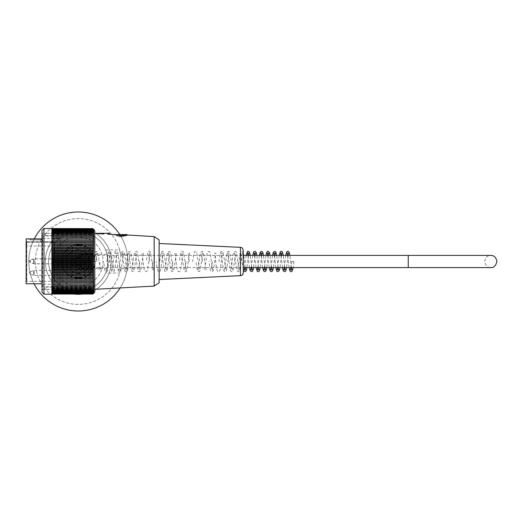 <?xml version="1.0" encoding="UTF-8"?>
<svg xmlns="http://www.w3.org/2000/svg" width="523" height="523" viewBox="0 0 523 523"><rect width="100%" height="100%" fill="white"/><g stroke="black" fill="none" stroke-linecap="round" stroke-linejoin="round"><path stroke-width="0.39" stroke-dasharray="2.62 1.96" d="M243.273 255.394L243.273 267.606L243.273 255.394M78.287 255.394A6.106 6.106 0 0 1 83.575 264.553A6.106 6.106 0 0 1 72.998 264.553A6.106 6.106 0 0 1 78.287 255.394A6.106 6.106 0 0 0 72.181 261.5A6.106 6.106 0 0 0 78.287 267.606A6.106 6.106 0 0 0 84.393 261.5A6.106 6.106 0 0 0 78.287 255.394L408.26 255.394L408.26 267.606L408.26 255.394L408.26 267.606L490.751 267.606C487.985 267.92 485.952 266.024 484.664 261.912C485.22 257.591 487.253 255.42 490.751 255.394M41.99 283.786L41.99 238.913L41.99 283.786L42.481 284.283L42.481 238.416L42.481 284.283L60.138 284.283L60.138 238.416L60.138 284.283M54.856 242.77L54.856 280.321L54.856 242.77A7.499 1.046 -134.4 0 1 54.32 242.227L53.869 241.763L53.869 281.315L53.869 241.731L54.32 242.195A7.499 1 -134.5 0 0 54.856 242.737M54.856 275.353L54.856 270.437L54.856 275.353L34.243 275.353L34.243 270.437L34.243 275.353L33.459 275.216L33.459 270.581L33.459 275.216L30.256 274.052L30.256 271.744A1.223 1.223 180 0 0 29.451 272.888L30.256 271.744L30.256 274.052L29.451 272.901M54.856 249.138L54.856 251.583L54.856 248.144L54.856 249.151L54.196 249.151L54.856 249.138M54.856 257.852L54.856 264.749L54.856 257.852L53.869 258.839L53.869 263.755L53.869 258.839L34.243 258.839L34.243 263.755L34.243 258.839L33.459 258.983L33.459 263.618L33.459 258.983L30.256 260.147A1.223 1.223 180 0 0 29.451 261.291L30.256 262.454L30.256 260.147L30.256 262.454L34.243 263.755L53.869 263.755L54.856 264.749M54.856 257.95L54.856 264.847L54.856 257.95L53.869 258.937L53.869 263.854L53.869 258.937L34.243 258.937L34.243 263.854L34.243 258.937L33.459 259.081L33.459 263.716L33.459 259.081L30.256 260.245A1.223 1.223 180 0 0 29.451 261.389L30.256 262.553L30.256 260.245L30.256 262.553L34.243 263.854L53.869 263.854L54.856 264.847M54.856 250.367L54.856 253.073L54.856 249.379L54.856 250.367L54.196 250.367L54.196 253.073L54.856 253.073L54.196 253.073L54.196 249.379L54.856 249.379L54.196 249.366L54.196 250.36L54.856 250.36M41.99 238.913A0.987 0.987 0 0 1 40.997 239.9L40.997 238.939L40.997 239.9L30.439 239.9L30.439 238.939L30.439 239.9A0.987 0.987 0 0 1 29.451 238.913A0.987 0.987 180 0 0 30.439 239.9L40.997 239.9A0.987 0.987 180 0 0 41.99 238.913L42.481 238.416L60.138 238.416M26.15 283.786L26.15 238.913M26.15 240.979L26.15 281.969L26.15 240.953L26.15 245.346L26.15 240.979L26.81 241.763L53.869 241.763M26.15 240.953L26.81 241.731L26.81 281.315L26.81 241.763L26.81 242.227L54.32 242.227M26.15 242.221L26.81 242.227L26.81 246.006L26.81 241.731L53.869 241.731M54.196 251.583L54.196 248.144L54.196 250.589L54.856 250.589L54.196 250.595L54.196 251.583L54.856 251.583M54.196 251.576L54.856 251.576M54.196 248.144L54.856 248.144M54.196 248.157L54.856 248.157M53.536 289.291L53.536 286.787L53.536 289.291L42.651 289.559L42.651 233.134L42.651 289.559L41.99 290.219L41.99 232.474L41.99 290.219M53.536 289.324L45.285 289.324M60.138 289.559L60.138 233.134L60.138 289.559L53.536 289.559M53.536 233.408L53.536 235.906L53.536 233.134L45.285 233.408L45.285 235.906L45.285 233.408M53.536 233.376L45.285 233.376M43.971 294.181L43.971 228.518M51.888 228.616L51.888 293.965L51.888 228.597L91.486 228.518M51.888 228.597L51.888 294.181M94.787 292.2L94.787 230.499M51.888 293.194L51.888 294.044L51.888 293.194L93.794 293.194A123.408 86.89 -0 0 1 92.924 294.044A123.408 92.061 0 0 0 93.794 293.142A123.408 82.183 0 0 1 92.924 293.946A123.408 96.239 -0 0 0 93.794 293.004A123.408 77.254 -0 0 1 92.924 293.763A123.408 100.148 0 0 0 93.794 292.775A123.408 72.115 0 0 1 92.924 293.488A123.408 103.783 -0 0 0 93.794 292.468A123.408 66.774 -0 0 1 92.924 293.122A123.408 107.137 0 0 0 93.794 292.069A123.408 61.25 -0 0 1 92.924 292.671A123.408 110.196 0 0 0 93.794 291.592A123.408 55.556 -0 0 1 92.924 292.135A123.408 112.955 0 0 0 93.794 291.03A123.408 49.718 0 0 1 92.924 291.514A123.408 115.4 -0 0 0 93.794 290.383A123.408 43.736 -0 0 1 92.924 290.814A123.408 117.531 -0 0 0 93.794 289.657A123.408 37.636 -0 0 1 92.924 290.03A123.408 119.336 -0 0 0 93.794 288.859A123.408 31.432 0 0 1 92.924 289.167A123.408 120.82 -0 0 0 93.794 287.977A123.408 25.143 0 0 1 92.924 288.225A123.408 121.97 0 0 0 93.794 287.029A123.408 18.789 -0 0 1 92.924 287.212A123.408 122.787 -0 0 0 93.794 286.009A123.408 12.375 -0 0 1 92.924 286.133A123.408 123.265 -0 0 0 93.794 284.924A123.408 5.936 -0 0 1 92.924 284.983A123.408 123.408 180 0 0 93.794 283.767A123.408 0.523 -0 0 0 92.924 283.767A123.408 123.212 180 0 0 93.794 282.557A123.408 6.982 -0 0 0 92.924 282.485A123.408 122.676 180 0 0 93.794 281.282A123.408 13.421 -0 0 0 92.924 281.152A123.408 121.807 180 0 0 93.794 279.955A123.408 19.822 -0 0 0 92.924 279.759A123.408 120.604 180 0 0 93.794 278.576A123.408 26.17 0 0 0 92.924 278.321A123.408 119.067 180 0 0 93.794 277.151A123.408 32.446 0 0 0 92.924 276.837A123.408 117.204 180 0 0 93.794 275.686A123.408 38.637 -0 0 0 92.924 275.307A123.408 115.021 180 0 0 93.794 274.176A123.408 44.717 -0 0 0 92.924 273.738A123.408 112.523 180 0 0 93.794 272.633A123.408 50.672 -0 0 0 92.924 272.137A123.408 109.719 180 0 0 93.794 271.058A123.408 56.491 0 0 0 92.924 270.502A123.408 106.614 180 0 0 93.794 269.456A123.408 62.159 0 0 0 92.924 268.848A123.408 103.214 180 0 0 93.794 267.835A123.408 67.65 -0 0 0 92.924 267.175A123.408 99.527 180 0 0 93.794 266.194A123.408 72.959 -0 0 0 92.924 265.481A123.408 95.578 180 0 0 93.794 264.54A123.408 78.071 -0 0 0 92.924 263.775A123.408 91.362 180 0 0 93.794 262.879A123.408 82.967 -0 0 0 92.924 262.069A123.408 86.89 180 0 0 93.794 261.212A123.408 87.635 -0 0 0 92.924 260.356A123.408 82.183 180 0 0 93.794 259.545A123.408 92.061 -0 0 0 92.924 258.643A123.408 77.254 180 0 0 93.794 257.885A123.408 96.239 0 0 0 92.924 256.943A123.408 72.115 180 0 0 93.794 256.231A123.408 100.148 -0 0 0 92.924 255.25A123.408 66.774 180 0 0 93.794 254.596A123.408 103.783 -0 0 0 92.924 253.577A123.408 61.25 180 0 0 93.794 252.975A123.408 107.137 -0 0 0 92.924 251.923A123.408 55.556 180 0 0 93.794 251.38A123.408 110.196 -0 0 0 92.924 250.301A123.408 49.718 180 0 0 93.794 249.811A123.408 112.955 -0 0 0 92.924 248.7A123.408 43.736 180 0 0 93.794 248.275A123.408 115.4 0 0 0 92.924 247.144A123.408 37.636 180 0 0 93.794 246.771A123.408 117.531 0 0 0 92.924 245.62A123.408 31.432 180 0 0 93.794 245.313A123.408 119.336 0 0 0 92.924 244.136A123.408 25.143 180 0 0 93.794 243.895A123.408 120.82 0 0 0 92.924 242.705A123.408 18.789 180 0 0 93.794 242.522A123.408 121.97 -0 0 0 92.924 241.325A123.408 12.375 180 0 0 93.794 241.208A123.408 122.787 0 0 0 92.924 239.998A123.408 5.936 180 0 0 93.794 239.939A123.408 123.265 0 0 0 92.924 238.73A123.408 0.523 180 0 1 93.794 238.736A123.408 123.408 180 0 0 92.924 237.527A123.408 6.982 180 0 1 93.794 237.592A123.408 123.212 180 0 0 92.924 236.383A123.408 13.421 180 0 1 93.794 236.52A123.408 122.676 180 0 0 92.924 235.311A123.408 19.822 180 0 1 93.794 235.507A123.408 121.807 180 0 0 92.924 234.311A123.408 26.17 180 0 1 93.794 234.572A123.408 120.604 180 0 0 92.924 233.389A123.408 32.446 180 0 1 93.794 233.703A123.408 119.067 180 0 0 92.924 232.539A123.408 38.637 180 0 1 93.794 232.918A123.408 117.204 180 0 0 92.924 231.767A123.408 44.717 180 0 1 93.794 232.205A123.408 115.021 180 0 0 92.924 231.074A123.408 50.672 180 0 1 93.794 231.571A123.408 112.523 180 0 0 92.924 230.466A123.408 56.491 180 0 1 93.794 231.022A123.408 109.719 180 0 0 92.924 229.943A123.408 62.159 180 0 1 93.794 230.558A123.408 106.614 180 0 0 92.924 229.512A123.408 67.65 180 0 1 93.794 230.172A123.408 103.214 180 0 0 92.924 229.159A123.408 72.959 180 0 1 93.794 229.878A123.408 99.527 180 0 0 92.924 228.897A123.408 78.071 180 0 1 93.794 229.669A124.082 96.095 180 0 0 92.839 228.629A124.082 83.896 0 0 1 93.794 229.538A122.742 90.433 0 0 0 93.016 228.734M51.888 228.897L92.924 228.897M51.888 229.878L93.794 229.878M51.888 229.159L92.924 229.159M51.888 230.172L93.794 230.172M51.888 229.512L92.924 229.512M51.888 230.558L93.794 230.558M51.888 229.943L92.924 229.943M51.888 231.022L93.794 231.022M51.888 230.466L92.924 230.466M51.888 231.571L93.794 231.571M51.888 231.074L92.924 231.074M51.888 232.205L93.794 232.205M51.888 231.767L92.924 231.767M51.888 232.918L93.794 232.918M51.888 232.539L92.924 232.539M51.888 233.703L93.794 233.703M51.888 233.389L92.924 233.389M51.888 234.572L93.794 234.572M51.888 234.311L92.924 234.311M51.888 235.507L93.794 235.507M51.888 235.311L92.924 235.311M51.888 236.52L93.794 236.52M51.888 236.383L92.924 236.383M51.888 237.592L93.794 237.592M51.888 237.527L92.924 237.527M51.888 238.736L93.794 238.736M51.888 238.73L92.924 238.73M51.888 239.939L93.794 239.939M51.888 239.998L92.924 239.998M51.888 241.208L93.794 241.208M51.888 241.325L92.924 241.325M51.888 242.522L93.794 242.522M51.888 242.705L92.924 242.705M51.888 243.895L93.794 243.895M51.888 244.136L92.924 244.136M51.888 245.313L93.794 245.313M51.888 245.62L92.924 245.62M51.888 246.771L93.794 246.771M51.888 247.144L92.924 247.144M51.888 248.275L93.794 248.275M51.888 248.7L92.924 248.7M51.888 249.811L93.794 249.811M51.888 250.301L92.924 250.301M51.888 251.38L93.794 251.38M51.888 251.923L92.924 251.923M51.888 252.975L93.794 252.975M51.888 253.577L92.924 253.577M51.888 254.596L93.794 254.596M51.888 255.25L92.924 255.25M51.888 256.231L93.794 256.231M51.888 256.943L92.924 256.943M51.888 257.885L93.794 257.885M51.888 258.643L92.924 258.643M51.888 259.545L93.794 259.545M51.888 260.356L92.924 260.356M51.888 261.212L93.794 261.212M51.888 262.069L92.924 262.069M51.888 262.879L93.794 262.879M51.888 263.775L92.924 263.775M51.888 264.54L93.794 264.54M51.888 265.481L92.924 265.481M51.888 266.194L93.794 266.194M51.888 267.175L92.924 267.175M51.888 267.835L93.794 267.835M51.888 268.848L92.924 268.848M51.888 269.456L93.794 269.456M51.888 270.502L92.924 270.502M51.888 271.058L93.794 271.058M51.888 272.137L92.924 272.137M51.888 272.633L93.794 272.633M51.888 273.738L92.924 273.738M51.888 274.176L93.794 274.176M51.888 275.307L92.924 275.307M51.888 275.686L93.794 275.686M51.888 276.837L92.924 276.837M51.888 277.151L93.794 277.151M51.888 278.321L92.924 278.321M51.888 278.576L93.794 278.576M51.888 279.759L92.924 279.759M51.888 279.955L93.794 279.955M51.888 281.152L92.924 281.152M51.888 281.282L93.794 281.282M51.888 282.485L92.924 282.485M51.888 282.557L93.794 282.557M93.794 283.767L92.924 283.767M51.888 284.983L92.924 284.983M51.888 284.924L93.794 284.924M51.888 286.133L92.924 286.133M51.888 286.009L93.794 286.009M51.888 287.212L92.924 287.212M51.888 287.029L93.794 287.029M51.888 288.225L92.924 288.225M51.888 287.977L93.794 287.977M51.888 289.167L92.924 289.167M51.888 288.859L93.794 288.859M51.888 290.03L92.924 290.03M51.888 289.657L93.794 289.657M51.888 290.814L92.924 290.814M51.888 290.383L93.794 290.383M51.888 291.514L92.924 291.514M51.888 291.03L93.794 291.03M93.794 292.141L92.924 292.135M51.888 291.592L93.794 291.592M51.888 292.671L92.924 292.671M51.888 292.069L93.794 292.069M51.888 293.122L92.924 293.122M51.888 292.468L93.794 292.468M51.888 293.488L92.924 293.488M51.888 292.775L93.794 292.775M51.888 293.763L92.924 293.763M51.888 293.004L93.794 293.004M51.888 293.946L92.924 293.946M51.888 294.044L51.888 293.142L93.794 293.142L51.888 293.155L51.888 294.05L92.924 294.044M51.888 229.917L93.794 229.917M51.888 230.231L93.794 230.231M51.888 230.623L93.794 230.623M51.888 231.107L93.794 231.107M51.888 231.669L93.794 231.669M51.888 232.317L93.794 232.317M51.888 233.036L93.794 233.036M51.888 233.84L93.794 233.84M51.888 234.716L93.794 234.716M51.888 235.67L93.794 235.67M51.888 236.69L93.794 236.69M51.888 237.775L93.794 237.775M51.888 283.963L93.794 283.963M51.888 285.1L93.794 285.1M51.888 286.179L93.794 286.179M51.888 287.192L93.794 287.192M51.888 288.127L93.794 288.127M51.888 288.99L93.794 288.99M51.888 289.781L93.794 289.781M51.888 290.494L93.794 290.494M51.888 291.121L93.794 291.121M51.888 291.677L93.794 291.677M51.888 292.52L93.794 292.52M51.888 292.821L93.794 292.821M51.888 293.03L93.794 293.03M41.99 230.499L41.99 292.2M41.99 232.474L42.651 233.134L45.285 233.134M53.536 235.906L45.285 235.906M53.536 235.873L45.285 235.873M53.536 286.787L45.285 286.787M53.536 286.82L45.285 286.82M51.888 229.695L93.794 229.695M51.888 229.669L93.794 229.669M92.924 228.734L91.486 228.734L91.486 229.505L91.486 228.734L92.931 228.741M91.486 229.505L93.794 229.505M91.486 228.656L91.486 229.551L91.486 228.656M91.486 229.538L93.794 229.538M91.486 229.551L93.794 229.551M154.167 286.094L154.167 236.599M159.129 282.799L159.129 239.9M159.129 279.517L159.129 243.483L159.129 279.517M104.018 233.951L94.787 233.435M116.766 234.971L114.916 234.951L116.766 234.932C114.321 234.337 114.321 234.35 116.766 234.971C122.232 235.716 125.795 235.781 127.455 235.154C125.801 235.729 122.238 235.651 116.766 234.932L126.461 234.938M126.461 235.52L123.657 236.272L126.461 235.52L126.461 234.624L126.461 235.52M123.657 236.272L122.696 236.272L122.696 234.624L122.696 236.265L123.657 236.265M120.525 235.54L120.525 236.278L121.839 236.278L121.839 235.54L120.525 235.54L120.525 234.644L120.525 236.265L120.525 235.494L121.839 235.494L121.839 236.259L120.525 236.259L121.839 236.265L121.839 234.624L121.839 236.278L120.525 236.278L120.525 234.644M118.708 236.272L115.903 235.52L119.669 236.265L119.669 234.624L119.669 236.272L118.708 236.272M119.532 236.599L122.833 236.599L119.532 236.272M120.525 234.598L120.525 235.494M121.839 234.598L121.839 235.494M121.839 234.644L121.839 235.54M243.273 272.692L243.273 250.308M80.758 291.095L75.809 291.095L80.758 291.095L80.758 294.403L75.809 294.403L80.758 294.403M80.758 228.597L75.809 228.597L80.758 228.597L80.758 231.905L75.809 231.905L80.758 231.905M107.11 268.645L78.287 268.645L78.287 254.355L107.11 254.355A29.7 29.7 0 0 0 61.407 237.069A29.7 29.7 0 0 0 61.407 285.931A29.7 29.7 0 0 0 107.11 268.645L105.646 273.052L119.597 273.052M78.287 268.645L78.287 254.355M78.287 294.495A32.995 32.995 0 0 1 45.285 261.5A32.995 32.995 0 0 1 78.287 228.505A32.995 32.995 0 0 1 111.281 261.5A32.995 32.995 0 0 1 78.287 294.495A32.995 32.995 0 0 0 111.281 261.5A32.995 32.995 0 0 0 78.287 228.505A32.995 32.995 0 0 1 106.862 278.001A32.995 32.995 0 0 1 49.711 278.001A32.995 32.995 0 0 1 78.287 228.505A32.995 32.995 0 0 0 49.711 278.001A32.995 32.995 0 0 0 106.862 278.001A32.995 32.995 0 0 0 78.287 228.505A32.995 32.995 0 0 0 45.285 261.5A32.995 32.995 0 0 0 78.287 294.495M78.287 291.2A29.7 29.7 0 0 0 107.11 254.355A29.7 29.7 0 0 0 73.495 232.192A29.7 29.7 0 0 0 48.685 263.899A29.7 29.7 0 0 0 78.287 291.2M120.133 287.938A49.495 49.495 0 0 0 51.496 219.882A49.495 49.495 0 0 0 51.496 303.118A49.495 49.495 0 0 0 127.266 268.645A49.495 49.495 0 0 0 78.287 212.005A49.495 49.495 0 0 1 121.153 286.251A49.495 49.495 0 0 1 35.42 286.251A49.495 49.495 0 0 1 78.287 212.005A49.495 49.495 0 0 0 35.42 286.251A49.495 49.495 0 0 0 121.153 286.251A49.495 49.495 0 0 0 78.287 212.005A49.495 49.495 0 0 0 28.85 259.114A49.495 49.495 0 0 0 73.514 310.767A49.495 49.495 0 0 0 127.266 268.645L120.584 268.645C119.336 274.438 119.336 274.438 120.584 268.645C119.336 274.438 119.336 274.438 120.584 268.645L127.266 268.645L127.782 261.5L127.266 268.645A49.495 49.495 0 0 1 51.496 303.118A49.495 49.495 0 0 1 51.496 219.882A49.495 49.495 0 0 1 127.266 254.355L127.782 261.5L127.266 254.355L120.584 254.355C119.336 248.562 119.336 248.562 120.584 254.355C119.336 248.562 119.336 248.562 120.584 254.355L127.266 254.355A49.495 49.495 0 0 0 119.832 234.598M107.11 254.355L105.646 249.948L107.11 254.355L107.542 266.599L105.646 273.052M34.237 238.926A49.495 49.495 0 0 0 34.093 283.786M120.584 254.355A42.899 42.899 0 0 0 54.797 225.603A42.899 42.899 0 0 0 54.797 297.397A42.899 42.899 0 0 0 120.584 268.645A42.899 42.899 0 0 1 54.797 297.397A42.899 42.899 0 0 1 54.797 225.603A42.899 42.899 0 0 1 120.584 254.355M74.227 261.5A4.06 4.06 0 0 0 80.313 265.011A4.06 4.06 0 0 0 80.313 257.989A4.06 4.06 0 0 0 74.227 261.5A4.06 4.06 0 0 1 80.313 257.989A4.06 4.06 0 0 1 80.313 265.011A4.06 4.06 0 0 1 74.227 261.5M78.287 278.001A16.501 16.501 0 0 1 63.996 253.25A16.501 16.501 0 0 1 92.571 253.25A16.501 16.501 0 0 1 78.287 278.001A16.501 16.501 0 0 1 63.996 253.25A16.501 16.501 0 0 1 92.571 253.25A16.501 16.501 0 0 1 78.287 278.001M78.287 273.052A11.552 11.552 0 0 1 68.284 255.727A11.552 11.552 0 0 1 88.289 255.727A11.552 11.552 0 0 1 78.287 273.052A11.552 11.552 0 0 1 68.284 255.727A11.552 11.552 0 0 1 88.289 255.727A11.552 11.552 0 0 1 78.287 273.052M78.287 269.75A8.25 8.25 0 0 1 71.141 257.375A8.25 8.25 0 0 1 85.432 257.375A8.25 8.25 0 0 1 78.287 269.75M78.287 266.449A4.949 4.949 0 0 1 73.998 259.022A4.949 4.949 0 0 1 82.575 259.022A4.949 4.949 0 0 1 78.287 266.449M291.612 261.5L293.926 261.5L291.612 261.5L290.834 267.606M93.63 261.5L95.938 261.5L93.63 261.5L95.14 252.204L96.775 251.315L97.749 252.243L100.514 269.816L98.958 269.809L100.226 261.533M88.76 255.897A11.879 11.879 0 0 1 77.901 273.372A11.879 11.879 0 0 1 68.193 255.231A11.879 11.879 0 0 1 88.76 255.897A11.879 11.879 0 0 0 68.193 255.231A11.879 11.879 0 0 0 77.901 273.372A11.879 11.879 0 0 0 88.76 255.897M65.316 268.443A14.709 14.709 0 0 1 78.757 246.797A14.709 14.709 0 0 1 90.786 269.26A14.709 14.709 0 0 1 65.316 268.443A14.709 14.709 0 0 0 90.786 269.26A14.709 14.709 0 0 0 78.757 246.797A14.709 14.709 0 0 0 65.316 268.443M92.303 287.683A29.7 29.7 0 0 1 48.606 260.546A29.7 29.7 0 0 1 93.957 236.272A29.7 29.7 0 0 1 92.303 287.683A29.7 29.7 0 0 1 48.606 260.546A29.7 29.7 0 0 1 93.957 236.272A29.7 29.7 0 0 1 92.303 287.683M89.963 283.322A24.751 24.751 0 0 1 53.549 260.702A24.751 24.751 0 0 1 91.342 240.475A24.751 24.751 0 0 1 89.963 283.322M86.23 276.34A16.828 16.828 0 0 1 61.466 260.957A16.828 16.828 0 0 1 87.164 247.202A16.828 16.828 0 0 1 86.23 276.34A16.828 16.828 0 0 1 61.466 260.957A16.828 16.828 0 0 1 87.164 247.202A16.828 16.828 0 0 1 86.23 276.34M88.184 255.394L88.184 267.606L88.184 255.394M26.15 242.195L54.32 242.195M30.256 271.744L34.243 270.437L54.856 270.437M30.256 260.245L29.451 261.389M30.256 260.147L29.451 261.291M107.653 233.297L107.653 233.951L109.634 233.964M114.916 234.481L114.916 234.951L115.4 234.624M240.443 247.34L240.443 275.66M78.287 267.606L408.26 267.606M54.856 280.321L53.869 281.315L26.81 281.315L26.15 281.969M54.856 246.006L26.81 246.006L26.15 245.346M60.138 233.134L53.536 233.134M45.285 235.612L53.536 235.612M45.285 287.088L53.536 287.088M122.833 236.599L122.833 236.272M75.809 294.403L75.809 291.095M75.809 231.905L75.809 228.597M105.646 249.948L119.597 249.948M293.926 261.5L293.155 267.606M289.082 267.606L287.532 255.394M291.403 267.606L289.853 255.394M285.78 255.394L284.231 267.606M288.108 255.394L286.552 267.606M282.485 267.606L280.929 255.394M284.806 267.606L283.257 255.394M279.184 255.394L277.635 267.606M281.505 255.394L279.955 267.606M275.883 267.606L274.333 255.394M278.203 267.606L276.654 255.394M272.581 255.394L271.032 267.606M274.908 255.394L273.352 267.606M269.286 267.606L267.737 255.394M271.607 267.606L270.058 255.394M265.985 255.394L264.435 267.606M268.306 255.394L266.756 267.606M262.683 267.606L261.134 255.394M265.004 267.606L263.455 255.394M259.382 255.394L257.832 267.606M261.709 255.394L260.16 267.606M256.087 267.606L254.538 255.394M258.408 267.606L256.858 255.394M252.786 255.394L251.236 267.606M255.106 255.394L253.557 267.606M249.484 267.606L247.935 255.394M251.805 267.606L250.256 255.394M246.183 255.394L244.633 267.606M248.51 255.394L246.961 267.606M243.273 269.691L240.848 253.191L242.404 253.184L239.639 270.757L238.665 271.685L237.063 270.862L235.513 261.467L234.245 253.184L235.808 253.184L233.036 270.757L232.062 271.685L230.46 270.862L227.649 253.191L229.205 253.184L226.439 270.757L225.465 271.685C225.021 271.823 223.426 273.588 222.314 261.467L221.046 253.184L222.608 253.184C222.02 253.086 220.954 268.024 219.823 270.79L218.856 271.685C218.405 271.829 216.829 273.549 215.718 261.467L214.443 253.191L216.006 253.184L213.319 270.561L212.384 271.646L210.762 271.032C210.122 269.535 209.573 266.344 209.115 261.467M245.209 267.606L243.659 255.394M243.273 253.302L241.959 251.315L240.364 252.138L237.547 269.809L239.109 269.816L236.422 252.439L235.513 251.367L233.859 251.968C233.219 253.465 232.676 256.649 232.212 261.533L230.944 269.809L232.506 269.816L229.741 252.243L228.76 251.315L227.165 252.138L225.616 261.533L224.347 269.816L225.91 269.816L223.223 252.439L222.242 251.341L220.562 252.138L219.013 261.533M212.416 261.533L211.148 269.816L212.704 269.816L209.939 252.243L208.965 251.315L207.363 252.138L204.545 269.809L206.108 269.816L203.454 252.524L202.519 251.373L200.858 251.968C200.224 253.459 199.675 256.649 199.217 261.533L197.949 269.809L199.511 269.816L196.74 252.23L195.765 251.302L194.17 252.119L192.614 261.533M202.519 261.467L201.244 253.184L202.806 253.184L200.041 270.757L199.067 271.685L197.465 270.862L195.916 261.467M189.319 261.467L188.051 253.184L189.607 253.184L186.842 270.757L185.868 271.685L184.266 270.862L182.717 261.467L181.448 253.191L183.011 253.184L181.827 260.696C180.625 271.81 179.964 271.738 179.258 271.685L178.147 271.463C177.977 271.463 177.271 271.98 176.12 261.467L174.852 253.191L176.414 253.184L173.643 270.757L172.668 271.685L171.067 270.862L168.249 253.184L169.812 253.184L167.046 270.757L166.066 271.685L164.464 270.862L161.653 253.191L163.215 253.184L160.443 270.757L159.469 271.685C159.025 271.823 157.436 273.588 156.318 261.467M186.018 261.533L184.75 269.809L186.312 269.816L183.54 252.243L182.566 251.315C182.128 251.177 180.533 249.412 179.415 261.533M172.819 261.533L171.551 269.809L173.113 269.816L170.426 252.439L169.524 251.367L167.863 251.968C167.229 253.465 166.68 256.649 166.216 261.533L164.954 269.809L166.51 269.816L163.745 252.243L162.771 251.315L161.169 252.138L159.62 261.533M153.017 261.533L151.755 269.809L153.311 269.816L150.546 252.243L149.571 251.315C149.127 251.177 147.532 249.412 146.42 261.533M149.722 261.467L148.454 253.191L150.016 253.184L147.329 270.561L146.388 271.646L144.766 271.032C144.126 269.535 143.583 266.344 143.119 261.467L141.851 253.191L143.413 253.184L142.23 260.702C141.027 271.803 140.367 271.738 139.661 271.685L138.549 271.463C138.379 271.463 137.68 271.993 136.523 261.467L135.254 253.184L136.81 253.184L134.045 270.757L133.071 271.685L131.469 270.862L129.92 261.467L128.651 253.191L130.214 253.184L128.815 262.513C127.762 272.372 126.912 271.633 126.389 271.705L125.285 271.411C125.089 271.404 124.454 271.672 123.323 261.467L122.055 253.184L123.618 253.184L120.846 270.757L119.872 271.685L118.27 270.862L115.452 253.191L117.015 253.184L115.341 264.841C114.563 270.476 113.844 272.764 113.19 271.705L112.085 271.411C111.889 271.404 111.255 271.659 110.124 261.467L108.856 253.191L110.418 253.184L107.646 270.757L106.672 271.685L105.071 270.862L103.521 261.467M139.824 261.533L138.549 269.809L140.112 269.816L137.425 252.439L136.523 251.373L134.869 251.968C134.228 253.465 133.679 256.656 133.221 261.533L131.953 269.809L133.515 269.816C132.986 270.332 131.927 255.544 130.737 252.223L129.769 251.315L128.168 252.138L125.35 269.816L126.912 269.816L124.226 252.439L123.251 251.341L121.571 252.138L120.022 261.533L118.754 269.809L120.316 269.816L119.126 262.298C117.923 251.19 117.27 251.262 116.564 251.315L115.452 251.537C115.282 251.537 114.576 251.014 113.426 261.533L112.151 269.816L113.713 269.816L110.948 252.243L109.974 251.315L108.372 252.138L106.823 261.533M96.925 261.467L95.657 253.191L97.219 253.184L95.938 261.5"/><path stroke-width="0.78" d="M243.273 267.606L408.26 267.606L408.26 255.394L490.751 255.394L243.273 255.394M41.99 238.913L29.451 238.913L41.99 238.913M29.451 238.913L26.15 238.913L26.15 283.786L41.99 283.786M43.971 228.518L43.971 294.181L51.888 294.181L51.888 228.616L91.486 228.616L43.971 228.518L41.99 230.499L41.99 292.2L43.971 294.181M92.839 228.629L91.486 228.629L92.839 228.656A124.082 83.118 -0 0 1 93.794 229.551A122.742 91.133 0 0 0 93.016 228.741A122.742 86.419 -0 0 1 93.794 229.505A122.742 87.158 0 0 0 93.656 229.368A122.742 87.158 0 0 0 93.016 228.734L93.016 228.741M92.839 228.656A124.082 96.762 180 0 1 93.794 229.695A123.408 77.254 180 0 0 92.924 228.937A123.408 100.148 180 0 1 93.794 229.917A123.408 72.115 180 0 0 92.924 229.211A123.408 103.783 180 0 1 93.794 230.231A123.408 66.774 180 0 0 92.924 229.577A123.408 107.137 180 0 1 93.794 230.623A123.408 61.25 180 0 0 92.924 230.028A123.408 110.196 180 0 1 93.794 231.107A123.408 55.556 180 0 0 92.924 230.565A123.408 112.955 180 0 1 93.794 231.669A123.408 49.718 180 0 0 92.924 231.179A123.408 115.4 180 0 1 93.794 232.317A123.408 43.736 180 0 0 92.924 231.885A123.408 117.531 180 0 1 93.794 233.036A123.408 37.636 180 0 0 92.924 232.67A123.408 119.336 180 0 1 93.794 233.84A123.408 31.432 180 0 0 92.924 233.533A123.408 120.82 180 0 1 93.794 234.716A123.408 25.143 180 0 0 92.924 234.467A123.408 121.97 180 0 1 93.794 235.67A123.408 18.789 180 0 0 92.924 235.481A123.408 122.787 180 0 1 93.794 236.69A123.408 12.375 180 0 0 92.924 236.566A123.408 123.265 180 0 1 93.794 237.775A123.408 5.936 180 0 0 92.924 237.717A123.408 123.408 -0 0 1 93.794 238.926A123.408 0.523 180 0 1 92.924 238.933A123.408 123.212 -0 0 1 93.794 240.142A123.408 6.982 180 0 1 92.924 240.214A123.408 122.676 -0 0 1 93.794 241.417A123.408 13.421 180 0 1 92.924 241.548A123.408 121.807 0 0 1 93.794 242.744A123.408 19.822 180 0 1 92.924 242.934A123.408 120.604 0 0 1 93.794 244.117A123.408 26.17 180 0 1 92.924 244.378A123.408 119.067 -0 0 1 93.794 245.542A123.408 32.446 180 0 1 92.924 245.862A123.408 117.204 -0 0 1 93.794 247.013A123.408 38.637 180 0 1 92.924 247.392A123.408 115.021 -0 0 1 93.794 248.523A123.408 44.717 180 0 1 92.924 248.961A123.408 112.523 0 0 1 93.794 250.066A123.408 50.672 180 0 1 92.924 250.563A123.408 109.719 -0 0 1 93.794 251.635A123.408 56.491 180 0 1 92.924 252.191A123.408 106.614 0 0 1 93.794 253.237A123.408 62.159 180 0 1 92.924 253.851A123.408 103.214 -0 0 1 93.794 254.858A123.408 67.65 180 0 1 92.924 255.525A123.408 99.527 -0 0 1 93.794 256.499A123.408 72.959 180 0 1 92.924 257.218A123.408 95.578 -0 0 1 93.794 258.153A123.408 78.071 180 0 1 92.924 258.924A123.408 91.362 0 0 1 93.794 259.82A123.408 82.967 180 0 1 92.924 260.631A123.408 86.89 0 0 1 93.794 261.487A123.408 87.635 180 0 1 92.924 262.343A123.408 82.183 -0 0 1 93.794 263.147A123.408 92.061 180 0 1 92.924 264.056A123.408 77.254 -0 0 1 93.794 264.815A123.408 96.239 180 0 1 92.924 265.756A123.408 72.115 0 0 1 93.794 266.462A123.408 100.148 180 0 1 92.924 267.449A123.408 66.774 0 0 1 93.794 268.103A123.408 103.783 180 0 1 92.924 269.123A123.408 61.25 -0 0 1 93.794 269.718A123.408 107.137 180 0 1 92.924 270.77A123.408 55.556 -0 0 1 93.794 271.319A123.408 110.196 180 0 1 92.924 272.398A123.408 49.718 -0 0 1 93.794 272.888A123.408 112.955 180 0 1 92.924 273.993A123.408 43.736 0 0 1 93.794 274.425A123.408 115.4 180 0 1 92.924 275.556A123.408 37.636 0 0 1 93.794 275.928A123.408 117.531 180 0 1 92.924 277.079A123.408 31.432 -0 0 1 93.794 277.386A123.408 119.336 180 0 1 92.924 278.556A123.408 25.143 0 0 1 93.794 278.805A123.408 120.82 180 0 1 92.924 279.988A123.408 18.789 -0 0 1 93.794 280.178A123.408 121.97 180 0 1 92.924 281.374A123.408 12.375 0 0 1 93.794 281.492A123.408 122.787 180 0 1 92.924 282.695A123.408 5.936 -0 0 1 93.794 282.753A123.408 123.265 180 0 1 92.924 283.963A123.408 0.523 0 0 0 93.794 283.963A123.408 123.408 -0 0 1 92.924 285.172A123.408 6.982 0 0 0 93.794 285.1A123.408 123.212 0 0 1 92.924 286.31A123.408 13.421 -0 0 0 93.794 286.179A123.408 122.676 -0 0 1 92.924 287.382A123.408 19.822 0 0 0 93.794 287.192A123.408 121.807 -0 0 1 92.924 288.382A123.408 26.17 0 0 0 93.794 288.127A123.408 120.604 -0 0 1 92.924 289.311A123.408 32.446 -0 0 0 93.794 288.99A123.408 119.067 0 0 1 92.924 290.16A123.408 38.637 0 0 0 93.794 289.781A123.408 117.204 0 0 1 92.924 290.932A123.408 44.717 0 0 0 93.794 290.494A123.408 115.021 0 0 1 92.924 291.625A123.408 50.672 -0 0 0 93.794 291.121A123.408 112.523 -0 0 1 92.924 292.226A123.408 56.491 0 0 0 93.794 291.677A123.408 109.719 0 0 1 92.924 292.749A123.408 62.159 -0 0 0 93.794 292.141A123.408 106.614 -0 0 1 92.924 293.187A123.408 67.65 0 0 0 93.794 292.52A123.408 103.214 0 0 1 92.924 293.534A123.408 72.959 0 0 0 93.794 292.821A123.408 99.527 0 0 1 92.924 293.795A123.408 78.071 0 0 0 93.794 293.03A123.408 95.578 0 0 1 92.924 293.965A123.408 82.967 0 0 0 93.794 293.155A123.408 91.362 0 0 1 92.924 294.05A123.408 87.635 -0 0 0 93.656 293.331A123.408 87.635 -0 0 0 93.794 293.194M93.656 229.368L94.787 230.499L94.787 292.2L93.656 293.331M92.924 228.937L51.888 228.937M92.924 229.211L51.888 229.211M92.924 229.577L51.888 229.577M92.924 230.028L51.888 230.028M92.924 230.565L51.888 230.565M92.924 231.179L51.888 231.179M92.924 231.885L51.888 231.885M92.924 232.67L51.888 232.67M92.924 233.533L51.888 233.533M92.924 234.467L51.888 234.467M92.924 235.481L51.888 235.481M92.924 236.566L51.888 236.566M92.924 237.717L51.888 237.717M51.888 238.926L93.794 238.926M92.924 238.933L51.888 238.933M51.888 240.142L93.794 240.142M92.924 240.214L51.888 240.214M51.888 241.417L93.794 241.417M92.924 241.548L51.888 241.548M51.888 242.744L93.794 242.744M92.924 242.934L51.888 242.934M51.888 244.117L93.794 244.117M92.924 244.378L51.888 244.378M51.888 245.542L93.794 245.542M92.924 245.862L51.888 245.862M51.888 247.013L93.794 247.013M92.924 247.392L51.888 247.392M51.888 248.523L93.794 248.523M92.924 248.961L51.888 248.961M51.888 250.066L93.794 250.066M92.924 250.563L51.888 250.563M51.888 251.635L93.794 251.635M92.924 252.191L51.888 252.191M51.888 253.237L93.794 253.237M92.924 253.851L51.888 253.851M51.888 254.858L93.794 254.858M92.924 255.525L51.888 255.525M51.888 256.499L93.794 256.499M92.924 257.218L51.888 257.218M51.888 258.153L93.794 258.153M92.924 258.924L51.888 258.924M51.888 259.82L93.794 259.82M92.924 260.631L51.888 260.631M51.888 261.487L93.794 261.487M92.924 262.343L51.888 262.343M51.888 263.147L93.794 263.147M92.924 264.056L51.888 264.056M51.888 264.815L93.794 264.815M92.924 265.756L51.888 265.756M51.888 266.462L93.794 266.462M92.924 267.449L51.888 267.449M51.888 268.103L93.794 268.103M92.924 269.123L51.888 269.123M51.888 269.718L93.794 269.718M92.924 270.77L51.888 270.77M51.888 271.319L93.794 271.319M92.924 272.398L51.888 272.398M51.888 272.888L93.794 272.888M92.924 273.993L51.888 273.993M51.888 274.425L93.794 274.425M92.924 275.556L51.888 275.556M51.888 275.928L93.794 275.928M92.924 277.079L51.888 277.079M51.888 277.386L93.794 277.386M92.924 278.556L51.888 278.556M51.888 278.805L93.794 278.805M92.924 279.988L51.888 279.988M51.888 280.178L93.794 280.178M92.924 281.374L51.888 281.374M51.888 281.492L93.794 281.492M92.924 282.695L51.888 282.695M51.888 282.753L93.794 282.753M92.924 283.963L51.888 283.963M92.924 285.172L51.888 285.172M92.924 286.31L51.888 286.31M92.924 287.382L51.888 287.382M92.924 288.382L51.888 288.382M92.924 289.311L51.888 289.311M92.924 290.16L51.888 290.16M92.924 290.932L51.888 290.932M92.924 291.625L51.888 291.625M92.924 292.226L51.888 292.226M92.924 292.749L51.888 292.749M92.924 293.187L51.888 293.187M92.924 293.534L51.888 293.534M92.924 293.795L51.888 293.795M92.924 293.965L51.888 293.965M92.924 294.05L51.888 294.05M154.167 286.094L159.129 282.799L159.129 239.9L154.167 236.599L154.167 286.094L94.787 289.311M94.787 233.454L104.018 233.971M107.653 234.167C110.209 234.219 110.209 234.212 107.653 234.147L115.433 234.618M116.766 234.971C122.232 235.716 125.795 235.781 127.455 235.154C125.801 235.729 122.238 235.651 116.766 234.932C114.321 234.337 114.321 234.35 116.766 234.971L127.455 234.951L127.122 234.618L115.361 234.618M119.669 234.624L115.903 234.618L119.669 234.624M121.839 234.624L120.525 234.598L121.839 234.644M126.461 234.618L122.696 234.624L126.461 234.618M240.443 247.34C241.149 247.869 241.894 246.333 243.273 250.308L243.273 272.692C243.117 274.431 242.175 275.418 240.443 275.66L240.443 247.34L159.129 243.483M119.832 234.598A49.495 49.495 0 0 0 34.237 238.926M34.093 283.786A49.495 49.495 0 0 0 120.133 287.938M109.634 234.18L107.653 233.971L107.653 233.297L94.787 233.297M115.4 234.624L127.122 234.618M126.461 234.938L154.167 236.599M408.26 267.606L490.751 267.606C493.614 267.881 495.647 265.952 496.85 261.807C496.34 257.643 494.307 255.505 490.751 255.394M109.634 233.964C109.529 233.245 108.869 233.023 107.653 233.297M114.916 234.951C116.073 234.297 112.151 234.755 122.029 234.598L127.455 234.951M243.273 272.692C242.698 274.81 241.757 275.804 240.443 275.66L159.129 279.517M293.155 267.606L292.011 271.372L290.997 271.725L289.964 271.051L289.082 267.606M290.834 267.606L290.337 269.816L291.899 269.816L291.403 267.606M289.853 255.394L289.212 252.439L288.238 251.341L287.049 251.53L286.558 252.138L285.78 255.394M287.532 255.394L287.042 253.184L288.604 253.184L288.108 255.394M286.552 267.606L285.833 270.757L284.858 271.685L283.257 270.862L282.485 267.606M284.231 267.606L283.741 269.809L285.303 269.816L284.806 267.606M283.257 255.394L282.531 252.243L281.557 251.315L280.446 251.53L279.184 255.394M280.929 255.394L280.439 253.191L282.002 253.184L281.505 255.394M279.955 267.606L279.315 270.561L277.785 271.718L276.752 271.032L275.883 267.606M277.635 267.606L277.138 269.816L278.7 269.816L278.203 267.606M276.654 255.394L275.935 252.243L274.961 251.315L273.359 252.138L272.581 255.394M274.333 255.394L273.843 253.191L275.405 253.184L274.908 255.394M273.352 267.606L272.633 270.757L271.659 271.685L270.058 270.862L269.286 267.606M271.032 267.606L270.541 269.809L272.104 269.816L271.607 267.606M270.058 255.394L269.417 252.439L267.887 251.282L266.854 251.968L265.985 255.394M267.737 255.394L267.24 253.184L268.802 253.184L268.306 255.394M266.756 267.606L266.037 270.757L265.063 271.685L263.461 270.862L262.683 267.606M264.435 267.606L263.945 269.809L265.501 269.816L265.004 267.606M263.455 255.394L262.736 252.243L261.762 251.315L260.16 252.138L259.382 255.394M261.134 255.394L260.644 253.191L262.206 253.184L261.709 255.394M260.16 267.606L259.434 270.757L258.46 271.685L257.349 271.47L256.087 267.606M257.832 267.606L257.342 269.816L258.905 269.816L258.408 267.606M256.858 255.394L256.218 252.439L255.237 251.341L254.047 251.53L253.557 252.138L252.786 255.394M254.538 255.394L254.041 253.184L255.603 253.184L255.106 255.394M253.557 267.606L252.838 270.757L251.864 271.685L250.262 270.862L249.484 267.606M251.236 267.606L250.746 269.809L252.308 269.816L251.805 267.606M250.256 255.394L249.536 252.243L248.562 251.315L247.451 251.53L246.183 255.394M247.935 255.394L247.444 253.191L249.007 253.184L248.51 255.394M246.961 267.606L246.32 270.561L245.379 271.646L243.757 271.032L243.273 269.691M244.633 267.606L244.143 269.816L245.705 269.816L245.209 267.606M243.659 255.394L243.273 253.302"/></g></svg>
